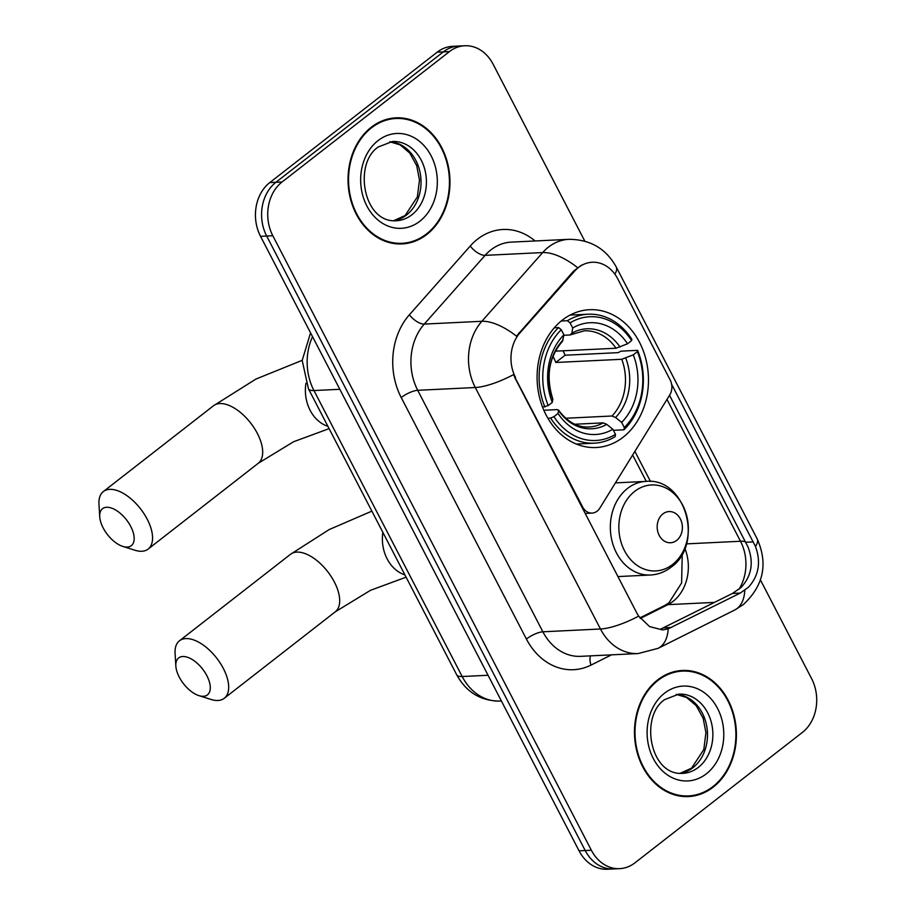 <?xml version="1.0" encoding="UTF-8"?>
<svg xmlns="http://www.w3.org/2000/svg" width="915" height="915" viewBox="0 0 915 915"><rect width="100%" height="100%" fill="white"/><g stroke="black" fill="none" stroke-linecap="round" stroke-linejoin="round"><path stroke-width="1.37" d="M515.557 377.563A35.136 28.354 87.2 0 1 519.972 332.854L574.574 271.172A35.136 28.354 87.2 0 1 578.474 267.5A35.136 28.354 87.2 0 1 592.245 262.25A35.136 28.354 87.2 0 1 617.728 278.812L670.18 380.011A13.016 10.5 -92.8 0 1 669.769 394.914L599.828 508.122A13.016 10.5 -92.8 0 1 597.163 511.142A13.016 10.5 -92.8 0 1 592.062 513.086A13.016 10.5 -92.8 0 1 582.626 506.944L513.487 374.647A45.556 13.29 -27.4 0 1 475.285 387.514A52.064 42.01 -92.8 0 1 481.85 321.291A45.556 20.725 41.5 0 1 516.46 336.16L573.465 271.229L581.551 265.121M562.416 320.044A68.98 55.666 87.2 0 0 539.884 398.826A68.98 55.666 87.2 0 0 596.123 447.515A68.98 55.666 87.2 0 0 623.149 437.198A68.98 55.666 87.2 0 0 645.681 358.417A68.98 55.666 87.2 0 0 589.443 309.716A68.98 55.666 87.2 0 0 562.416 320.044M371.204 127.288A63.124 50.943 87.2 0 0 350.582 199.379A63.124 50.943 87.2 0 0 402.051 243.939A63.124 50.943 87.2 0 0 426.779 234.503A63.124 50.943 87.2 0 0 447.401 162.401A63.124 50.943 87.2 0 0 395.943 117.841A63.124 50.943 87.2 0 0 371.204 127.288M398.974 243.973A63.124 50.943 87.2 0 0 403.263 243.218M657.656 679.902A63.124 50.943 87.2 0 0 637.034 752.004A63.124 50.943 87.2 0 0 688.492 796.565A63.124 50.943 87.2 0 0 713.231 787.117A63.124 50.943 87.2 0 0 733.853 715.027A63.124 50.943 87.2 0 0 682.396 670.466A63.124 50.943 87.2 0 0 657.656 679.902M685.415 796.599A63.124 50.943 87.2 0 0 689.716 795.833M669.54 395.28L747.967 546.884C753.971 562.462 751.638 576.015 740.967 587.556L732.503 593.423L660.458 629.234M671.633 384.289L755.493 546.518C761.143 562.119 758.81 575.672 748.493 587.19L740.281 593.057L668.179 628.857L662.552 629.92L649.581 626.592L638.659 616.127L637 613.359L514.802 377.598M584.822 241.16L493.082 64.164A39.048 31.51 87.2 0 0 464.763 45.75L452.479 46.345A39.048 31.51 87.2 0 0 437.176 52.189L269.788 182.577A39.048 31.51 87.2 0 0 260.535 236.333L579.069 850.836L585.211 850.538A39.048 31.51 87.2 0 0 613.53 868.953A39.048 31.51 87.2 0 1 585.211 850.538L266.677 236.036L585.211 850.538L591.353 850.241A39.048 31.51 87.2 0 0 619.672 868.655A39.048 31.51 87.2 0 0 634.976 862.811L802.375 732.423A39.048 31.51 87.2 0 0 811.616 678.667L760.457 579.984M269.788 182.577L275.93 182.279A39.048 31.51 87.2 0 0 266.677 236.036A39.048 31.51 87.2 0 1 275.93 182.279L443.318 51.892L275.93 182.279L282.072 181.982A39.048 31.51 87.2 0 0 272.819 235.738L591.353 850.241M458.621 46.047A39.048 31.51 87.2 0 0 443.318 51.892A39.048 31.51 87.2 0 1 458.621 46.047M464.763 45.75A39.048 31.51 87.2 0 0 449.459 51.595L282.072 181.982M683.677 671.072A63.124 50.943 87.2 0 0 679.33 670.729M397.224 118.458A63.124 50.943 87.2 0 0 392.878 118.104M579.069 850.836A39.048 31.51 87.2 0 0 607.388 869.25L619.672 868.655M395.978 118.492A62.472 50.416 87.2 0 0 371.49 127.837A62.472 50.416 87.2 0 0 351.085 199.196A62.472 50.416 87.2 0 0 402.017 243.287A62.472 50.416 87.2 0 0 426.493 233.943A62.472 50.416 87.2 0 0 446.909 162.596A62.472 50.416 87.2 0 0 395.978 118.492L389.824 118.79A62.472 50.416 87.2 0 0 388.578 118.87M394.617 243.63A62.472 50.416 87.2 0 0 395.875 243.584L402.017 243.287M682.418 671.107A62.472 50.416 87.2 0 0 657.942 680.463A62.472 50.416 87.2 0 0 637.538 751.81A62.472 50.416 87.2 0 0 688.469 795.913A62.472 50.416 87.2 0 0 712.945 786.568A62.472 50.416 87.2 0 0 733.35 715.21A62.472 50.416 87.2 0 0 682.418 671.107L676.276 671.416A62.472 50.416 87.2 0 0 675.03 671.484M681.069 796.244A62.472 50.416 87.2 0 0 682.327 796.21L688.469 795.913M103.121 527.841A23.424 12.032 -127.9 0 0 122.793 546.404A23.424 12.032 -127.9 0 0 130.765 526.502A23.424 12.032 -127.9 0 0 111.024 507.916A23.424 12.032 -127.9 0 0 99.724 516.781A23.424 12.032 -127.9 0 0 103.121 527.841M99.724 516.781L98.969 504.154A36.44 18.712 52.1 0 1 103.361 491.549A36.44 18.712 52.1 0 1 147.246 519.263A36.44 18.712 52.1 0 1 148.15 549.057A36.44 18.712 52.1 0 1 134.86 550.224L122.793 546.404M553.941 416.634L550.636 418.086A64.553 52.098 87.2 0 0 594.373 443.169A64.553 52.098 87.2 0 0 615.109 436.661L615.498 434.362A61.957 49.993 87.2 0 1 553.941 416.634L558.024 413.454A55.964 45.167 87.2 0 0 612.844 429.249L606.748 424.366L603.179 422.867L574.837 424.24M543.83 410.252L557.155 409.6L558.562 410.492L558.024 413.454M552.98 356.29A48.152 38.865 -92.8 0 1 555.771 362.477L565.093 355.226A61.82 49.89 87.2 0 0 563.102 350.8M565.093 355.226L618.071 352.652L621.159 351.143L637.583 350.353L637.355 351.657A61.957 49.993 87.2 0 1 624.305 427.499L623.927 429.798A64.553 52.098 87.2 0 0 637.583 350.353M576.233 444.015A64.553 52.098 87.2 0 0 577.937 443.969L594.373 443.169M623.927 429.798L613.393 430.313M550.636 418.086L547.868 418.224M542.561 407.141L548.211 405.574A61.957 49.993 87.2 0 1 561.261 329.732L558.573 327.581A64.553 52.098 87.2 0 0 544.905 407.038M558.573 327.581L554.296 327.787M624.305 427.499L621.651 422.387A55.964 45.167 87.2 0 0 633.271 354.837L637.355 351.657M612.844 429.249L615.498 434.362M561.261 329.732L563.915 334.844A55.964 45.167 87.2 0 0 552.294 402.406L548.211 405.574M633.271 354.837L621.754 359.286L555.771 362.477M565.699 418.247L611.998 416.005L615.555 417.503L621.651 422.387M552.294 402.406L552.809 399.043C545.695 376.305 548.92 357.044 562.485 341.272L563.915 334.844M603.179 422.867A48.152 38.865 87.2 0 1 588.917 427.019C577.376 427.534 567.231 421.861 558.482 409.977L558.562 410.492A50.062 40.397 87.2 0 0 606.748 424.366M561.192 321.016L567.38 320.719L570.068 322.869A61.957 49.993 87.2 0 1 631.625 340.609L631.853 339.305A64.553 52.098 87.2 0 0 588.128 314.211L571.692 315.012A64.553 52.098 87.2 0 0 569.999 315.126M588.128 314.211A64.553 52.098 87.2 0 0 567.38 320.719M631.625 340.609L627.541 343.777A55.964 45.167 87.2 0 0 572.721 327.982L570.068 322.869M555.359 351.166L616.024 348.238L627.541 343.777M572.721 327.982L571.852 333.209L569.988 334.97L563.834 335.267M616.024 348.238A48.152 38.865 87.2 0 0 584.262 330.818L569.988 334.97M179.237 677.066A23.424 12.032 -127.9 0 0 198.91 695.629A23.424 12.032 -127.9 0 0 206.882 675.727A23.424 12.032 -127.9 0 0 187.14 657.153A23.424 12.032 -127.9 0 0 175.84 666.017A23.424 12.032 -127.9 0 0 179.237 677.066M175.84 666.017L175.085 653.39A36.44 18.712 52.1 0 1 179.477 640.786A36.44 18.712 52.1 0 1 223.363 668.499A36.44 18.712 52.1 0 1 224.267 698.282A36.44 18.712 52.1 0 1 210.976 699.449L198.91 695.629M676.654 540.422A15.624 12.604 87.2 0 0 680.348 518.931A15.624 12.604 87.2 0 0 662.906 513.898A15.624 12.604 87.2 0 0 659.212 535.401A15.624 12.604 87.2 0 0 676.654 540.422M581.871 506.99L582.626 506.944M574.574 271.172L573.465 271.229M519.972 332.854L518.862 332.911M714.592 602.39L667.881 604.655A41.644 33.603 87.2 0 0 673.051 601.372A41.644 33.603 87.2 0 0 684.877 548.348M640.34 618.437L667.881 604.655A23.424 13.039 -116.6 0 0 664.805 605.444L668.968 602.791L681.606 582.981L682.235 553.952M409.417 314.76A13.016 5.925 -138.5 0 0 424.263 324.082L481.85 321.291L542.687 252.563A52.064 42.01 -92.8 0 1 548.462 247.119A52.064 42.01 -92.8 0 1 568.856 239.33L511.268 242.12A52.064 42.01 87.2 0 0 490.875 249.909A52.064 42.01 87.2 0 0 485.099 255.354L424.263 324.082A52.064 42.01 87.2 0 0 417.709 390.305L542.881 631.796A52.064 42.01 87.2 0 0 580.636 656.341L638.224 653.55A52.064 42.01 -92.8 0 1 600.469 629.005L475.285 387.514L417.709 390.305A13.016 3.797 -27.4 0 0 401.216 397.545A65.079 52.51 -92.8 0 1 409.417 314.76L470.253 246.032A65.079 52.51 -92.8 0 1 535.069 240.965M577.502 267.592A45.556 20.725 41.5 0 0 542.687 252.563L485.099 255.354A13.016 5.925 -138.5 0 1 470.253 246.032M755.493 546.518A45.556 13.29 -27.4 0 0 757.151 538.821L616.218 266.94A45.556 13.29 152.6 0 1 614.857 274.157M638.659 616.127A45.556 13.29 152.6 0 1 600.469 629.005L542.881 631.796A13.016 3.797 -27.4 0 0 526.399 639.025L401.216 397.545M668.179 628.857A45.556 25.346 63.4 0 1 658.148 648.323L638.224 653.55M744.787 590.312A45.556 25.346 63.4 0 1 734.745 609.996L658.148 648.323M745.462 541.76A35.136 10.248 -27.4 0 0 740.498 541.257A41.644 33.603 -92.8 0 1 738.931 589.34M666.978 399.432L740.498 541.257L686.399 543.876M611.483 654.843L591.01 665.091A65.079 52.51 -92.8 0 1 526.399 639.025M449.459 51.595L437.176 52.189M272.819 235.738L260.535 236.333M590.541 655.861A13.016 7.24 -116.6 0 0 591.01 665.091M650.485 481.484L634.884 451.381M671.541 627.45L663.764 627.827M740.281 593.057L732.503 593.423M753.331 541.897L745.725 542.263M312.541 336.651A52.064 42.01 87.2 0 0 313.948 390.545L339.831 389.298M456.688 674.778A26.032 7.595 -27.4 0 0 462.178 676.517A52.064 42.01 87.2 0 0 499.933 701.073C480.764 701.016 466.341 692.255 456.688 674.778L308.458 388.806A26.032 7.595 -27.4 0 0 313.948 390.545L462.178 676.517L488.061 675.27M393.69 220.721A39.665 32.014 87.2 0 0 406.477 215.059A39.665 32.014 87.2 0 0 419.836 171.414A39.665 32.014 87.2 0 0 389.859 141.768M396.309 220.744A39.665 32.014 87.2 0 0 411.853 214.808A39.665 32.014 87.2 0 0 424.812 169.492A39.665 32.014 87.2 0 0 392.466 141.493L378.284 146.96C353.144 163.636 363.335 223.306 396.309 220.744M419.894 221.213A47.477 38.316 87.2 0 0 431.137 155.859A47.477 38.316 87.2 0 0 378.089 140.578A47.477 38.316 87.2 0 0 366.858 205.932A47.477 38.316 87.2 0 0 419.894 221.213M680.131 773.335A39.665 32.014 87.2 0 0 692.93 767.685A39.665 32.014 87.2 0 0 706.288 724.028A39.665 32.014 87.2 0 0 676.311 694.382M682.762 773.358A39.665 32.014 87.2 0 0 698.294 767.422A39.665 32.014 87.2 0 0 711.264 722.118A39.665 32.014 87.2 0 0 678.919 694.108L664.736 699.575C639.596 716.251 649.787 775.92 682.762 773.358M706.346 773.827A47.477 38.316 87.2 0 0 717.589 708.473A47.477 38.316 87.2 0 0 664.542 693.193A47.477 38.316 87.2 0 0 653.299 758.546A47.477 38.316 87.2 0 0 706.346 773.827M329.103 428.643L293.555 441.751L258.27 463.265A36.44 18.712 -127.9 0 0 257.378 433.481A36.44 18.712 -127.9 0 0 213.481 405.768L103.361 491.549M327.913 426.333A36.44 29.406 -92.8 0 1 310.139 410.332A36.44 29.406 -92.8 0 1 305.953 383.236M615.555 417.503A50.062 40.397 87.2 0 0 625.769 358.142M563.045 340.071A50.062 40.397 87.2 0 0 552.832 399.432M611.998 416.005A48.152 38.865 87.2 0 0 621.754 359.286M620.038 347.082A50.062 40.397 87.2 0 0 571.852 333.209M406.1 577.182L370.552 590.289L335.267 611.815A36.44 18.712 -127.9 0 0 334.375 582.02A36.44 18.712 -127.9 0 0 290.478 554.318L179.477 640.786M404.91 574.883A36.44 29.406 -92.8 0 1 387.137 558.871A36.44 29.406 -92.8 0 1 382.859 532.347M672.548 564.498A43.039 34.736 87.2 0 0 682.739 505.252A43.039 34.736 87.2 0 0 634.655 491.389A43.039 34.736 87.2 0 0 624.465 550.636A43.039 34.736 87.2 0 0 672.548 564.498M645.91 481.404A46.859 37.812 87.2 0 0 627.553 488.416A46.859 37.812 87.2 0 0 612.238 541.932A46.859 37.812 87.2 0 0 650.439 575.009C657.988 574.597 664.862 571.989 671.061 567.209C704.481 544.139 685.415 477.081 645.91 481.404L615.418 482.88M585.2 513.418L592.062 513.086M734.745 609.996L743.163 604.689C763.59 585.84 768.257 563.88 757.151 538.821M616.218 266.94C605.993 248.606 590.198 239.398 568.856 239.33M639.917 617.888L664.805 605.444M646.31 481.393L632.642 455.018M499.933 701.073L501.397 701.004M308.458 388.806L302.179 360.441L310.562 332.831M389.79 141.779L400.164 144.89L409.76 153.079L416.691 165.626L419.482 180.026L417.366 196.919L405.116 215.54L393.61 220.709M676.242 694.394L686.605 697.505L696.212 705.694L703.132 718.241L705.934 732.64L703.818 749.534L691.568 768.154L680.062 773.335M302.179 360.338L255.96 379.05L213.481 405.768M258.27 463.265L148.15 549.057M371.867 511.142L329.206 529.556L290.478 554.318M335.267 611.815L224.267 698.282M617.945 576.576L650.439 575.009"/></g></svg>
